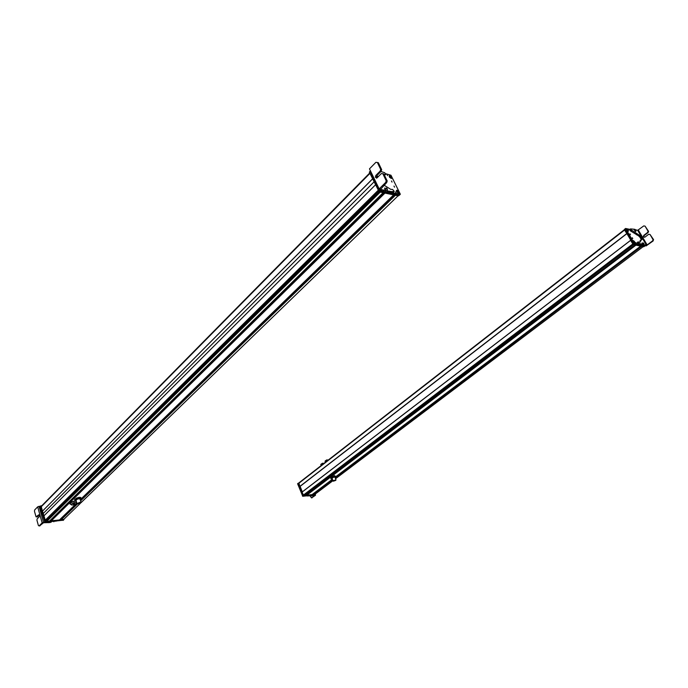 <?xml version="1.0" encoding="UTF-8"?>
<svg xmlns="http://www.w3.org/2000/svg" width="688" height="688" viewBox="0 0 688 688"><rect width="100%" height="100%" fill="white"/><g stroke="black" fill="none" stroke-linecap="round" stroke-linejoin="round"><path stroke-width="1.03" d="M63.958 519.397L45.683 521.538L40.876 505.8L42.157 505.8M41.28 506.686L42.458 511.132L372.569 178.828M372.595 178.889L42.458 511.132M42.518 511.132L43.886 515.905M45.967 520.094L45.09 520.334L43.834 515.948L375.485 184.848M379.045 191.832L46.535 520.567L46.672 521.444L49.441 521.1M46.672 521.444L380.24 192.107L383.139 192.709L49.373 521.169M51.927 519.75L51.247 519.371L77.993 493.055M384.437 192.975L50.989 520.653L384.48 192.984L50.929 520.73L59.297 520.111M51.093 520.997L384.97 193.087L393.648 194.893L81.115 498.903M61.731 518.769L61.077 518.391M63.829 519.337L60.759 519.75L77.202 503.745L60.75 519.724L77.219 503.754M80.642 500.864L395.437 195.263L398.068 195.805L80.917 502.799M80.926 502.661L80.668 502.008L76.987 503.539L80.917 502.644L77.675 504.012L77.228 503.47L80.479 502.111L80.814 502.515M77.993 503.84L80.53 502.773L77.993 503.84M74.648 499.316L75.052 500.959L74.648 499.316L79.103 497.364L80.78 497.458L81.167 499.101L80.651 499.54M76.041 498.293L79.103 497.364M74.777 499.746L77.71 498.198L80.909 497.88M77.581 497.768L77.71 498.198M75.852 501.053L75.052 500.959C71.956 501.561 70.253 502.481 69.927 503.711L69.987 503.848M80.092 499.049C78.535 498.559 77.176 498.972 76.015 500.288M76.248 501.07L74.992 500.597L76.316 499.221L79.387 498.293L81.107 498.74L80.315 499.798M73.281 503.908L73.719 504.218L74.751 503.186L73.246 503.805M39.594 525.881L43.525 522.751L49.966 522.562L50.413 522.132L47.644 521.994M39.035 506.334L37.685 506.85L34.649 509.963L34.469 511.304L36.06 516.843L38.623 514.899L39.362 515.398L39.164 516.86L37.126 518.907L36.937 520.248L38.382 525.46L39.07 525.933L42.149 522.88L43.507 522.355L39.035 506.334L40.317 506.23M55.221 521.212L56.321 521.1M51.376 522.011L49.966 522.562M44.651 522.252L43.507 522.355M51.815 521.581L50.413 522.132M53.827 521.779L54.266 521.349M37.1 516.903L39.25 515.097M50.594 519.965L49.889 520.67M63.391 520.18L44.832 522.287L40.007 506.626L40.833 505.843M46.535 521.719L44.883 521.573L40.437 506.11L39.999 506.557M63.838 519.698L63.167 520.395M63.666 519.801L45.391 521.831L40.876 505.775M375.227 195.564L48.745 518.348L48.186 517.892M79.137 492.961L77.942 493.055M91.556 479.665L92.803 479.579M90.558 480.645L91.074 480.138M85.613 485.513L86.103 485.031M83.282 487.801L83.773 487.319M78.415 492.591L78.905 492.109M88.442 491.774L88.941 491.284M102.538 478.057L102.787 478.848L101.643 478.925M87.969 492.23L89.113 492.135M93.826 486.536L93.336 487.001M96.165 484.257L95.675 484.73M101.145 479.416L100.654 479.889M394.534 187.179L393.983 186.061L394.534 187.179M380.567 190.327L381.427 190.507M391.472 192.614L400.33 194.222L390.973 175.242L385.59 173.686M391.489 180.987L392.031 182.105L391.489 180.987M396.529 191.427L396.331 190.628C396.907 189.836 397.793 190.266 399.006 191.918L399.031 191.961C399.143 193.698 398.309 193.526 396.529 191.427M391.257 178.459L389.081 175.939L389.804 175.517L391.756 177.229L391.257 178.459M396.168 193.156L395.557 191.918L396.168 193.156M387.55 175.638L386.948 174.417L387.55 175.638M370.101 171.157L379.681 191.255L399.418 195.16M380.455 188.847L379.157 188.89L386.028 190.843L385.099 191.754L386.045 192.184L393.287 192.434M384.076 185.201L390.758 189.355L392.599 189.449L394.198 191.298L391.962 191.625L386.028 190.843M376.491 178.226C376.284 176.747 376.895 176.137 378.331 176.377L378.503 176.42M379.699 175.225L380.808 174.116M383.964 174.21L385.246 174.743L384.558 175.423M380.963 171.501L384.721 172.722L385.787 174.399L385.246 174.743M387.456 190.086L387.163 190.662M384.635 188.589L384.738 188.056M376.474 177.263L377.592 177.341M378.864 189.312L369.473 168.852L375.897 162.308L377.377 162.497L380.679 169.411L380.172 171.08L375.846 175.431L375.313 177.237L377.041 177.891L381.376 173.539L382.863 173.746L386.209 180.746L385.701 182.406L379.157 188.89L379.217 190.043L385.099 191.754M380.627 189.209L386.682 182.621L387.189 180.961L383.844 173.969L382.863 173.746M376.422 177.882L376.826 175.655L381.152 171.303L381.659 169.644L378.357 162.729L377.377 162.497M387.378 189.346L386.2 188.761C385.873 187.755 386.209 187.712 387.215 188.632L387.206 190.765L386.037 190.49L384.712 188.89L384.85 187.962M386.845 188.374L386.192 188.46L387.086 189.252L386.845 188.374L386.63 189.045M399.066 195.289L379.776 191.273M399.049 195.289L398.601 195.71M398.429 195.882L379.183 191.892L369.37 172.206L369.852 171.561L369.336 172.12M389.356 176.85L389.477 176.833C389.167 175.431 389.769 175.388 391.283 176.696L389.477 176.833M391.283 176.696L389.571 177.186M389.778 177.28L391.584 177.143C391.876 178.519 391.274 178.57 389.778 177.28L389.666 177.349M389.374 176.885L389.761 175.672M398.472 191.316L396.761 191.625C396.365 190.155 396.942 190.051 398.472 191.316L396.83 191.926M397.088 192.072L398.791 191.763C399.169 193.208 398.601 193.311 397.088 192.072L396.993 192.124M374.478 194.859L375.252 195.581M315.345 494.199L303.632 495.627L302.075 492.032L630.595 240.327L302.084 492.058L303.288 495.162L305.515 495.412M303.864 495.601L633.467 244.636L634.929 244.945L305.489 495.437M306.444 495.068L635.488 245.057M311.862 494.775L306.444 495.119M306.59 495.326L635.927 245.152L640.657 246.132L335.856 476.638M312.782 494.448L332.502 479.588M314.665 494.491L312.782 494.491M335.211 477.85L641.637 246.338L643.168 246.657L335.572 478.719M624.369 229.723L298.867 482.907L299.942 486.519L298.532 483.191L298.902 482.907M626.794 233.731L299.942 486.519L626.794 233.731M300.166 486.468L302.299 491.886M627.009 233.774L630.758 240.164M325.433 462.267L325.097 461.45L327.909 460.014M327.746 459.971L326.757 459.911L325.089 461.063M335.942 479.983L333.198 480.568L333.267 481.093M333.284 481.007L335.839 479.923M335.778 480.362L333.37 481.213L335.778 480.362M335.529 480.413L333.637 481.075L335.529 480.413M331.066 477.532L334.678 475.907L335.899 476.354L333.895 476.526L334.678 475.907M331.642 478.917L330.894 478.796L330.919 477.739L333.757 476.182M335.899 476.354L335.142 477.67M330.894 478.796L331.392 477.747L333.895 476.526M334.979 477.283L334.471 477.016C332.416 477.601 331.711 478.108 332.373 478.538M332.218 478.874L331.22 478.47L332.725 477.334L334.979 476.638L335.718 477.076M315.147 494.534L315.405 495.334L312.077 495.704M306.28 495.902L311.922 495.816M315.31 495.025L311.698 495.876L309.918 495.523M314.631 495.403L311.501 497.88L310.125 495.919M311.655 497.863L315.379 495.334M314.657 494.964L302.754 496.272L297.637 483.836L298.102 483.303M315.138 494.586L303.313 495.867L301.722 492.307M314.218 494.767L303.227 495.902L298.291 483.208M302.247 491.929L298.205 483.277M300.174 486.502L299.59 486.769M342.271 471.787L342.856 471.71M336.535 472.2L335.95 472.269M320.832 464.374L322.491 463.23L323.48 463.291M321.176 465.587L320.84 464.761L323.644 463.334M629.976 233.834L630.483 234.685L629.976 233.834M630.01 229.388L625.581 228.476L634.198 243.182L639.522 244.55M632.771 238.573L632.263 237.721L632.771 238.573M628.127 230.6L628.342 231.056C628.316 231.89 627.774 231.632 626.716 230.282L626.467 229.439L628.127 230.6M633.399 240.594L634.99 242.357L634.749 242.881L633.399 240.594M627.989 229.25L628.54 230.179L627.989 229.25M635.875 242.632L636.434 243.578L635.875 242.632M624.747 229.121L625.581 228.476L624.816 229.285L633.7 244.145L644.424 246.313M642.945 244.472L642.282 243.681M646.479 245.22L637.664 230.325L643.727 225.922L645.06 226.12L648.062 231.263L647.606 232.441L643.71 235.416L643.357 237.016L644.794 237.24L648.698 234.273L650.04 234.479L653.067 239.665L652.611 240.843L647.159 244.954L643.125 244.842L642.282 245.47L642.833 245.762L643.856 245.126M637.742 230.334L635.85 229.895L636.022 230.471L635.196 229.749L635.832 229.869M637.389 242.365L638.18 243.999L641.182 244.902L642.042 244.274L639.023 243.363L638.077 241.875L639.47 242.228L640.967 240.731L640.855 240.052L642.119 239.329C641.422 237.059 640.064 235.416 638.068 234.402L630.672 229.543L630.509 228.906L634.697 229.293M642.042 244.274L643.125 244.842M634.216 230.041L634.087 229.474M643.435 245.444L646.135 245.9L653.127 240.955L653.462 239.467L650.04 234.479M641.182 244.902L642.282 245.47M640.167 240.542L640.046 242.271M630.457 228.941L629.615 229.697L630.251 230.747L637.234 235.038C639.238 236.044 640.588 237.687 641.293 239.966L641.293 240.017M644.604 244.816L643.762 245.453M640.605 243.965L639.771 244.601M643.865 237.128L644.226 235.528L648.122 232.561L648.569 231.383L645.06 226.12M636.022 230.471L635.85 231.426L635.213 231.263L634.13 229.388M635.592 230.188L635.299 229.534L635.592 230.188M643.942 243.827L643.065 242.95L643.968 243.629L643.289 244.73L642.016 243.088L642.824 243.019M643.762 243.354L643.185 242.907L643.521 243.535M644.286 246.347L643.727 246.768L633.252 244.593L630.604 240.353L631.068 239.923L630.586 240.301M630.939 240.026L624.377 229.74L624.773 229.199L624.308 229.577M634.396 241.445L633.493 241.677C633.063 240.585 633.364 240.508 634.396 241.445L633.536 241.849M634.921 242.572L633.734 242.021L634.646 241.789C635.093 242.907 634.792 242.984 633.743 242.021L633.665 242.073M627.714 230.119L626.88 230.42C626.407 229.319 626.691 229.216 627.714 230.119L626.906 230.557M628.264 231.263L627.121 230.764L627.972 230.454C628.454 231.581 628.17 231.684 627.129 230.764L627.078 230.79M42.088 505.456L369.74 172.989L42.02 505.534M42.037 505.577L369.774 173.049M41.211 506.781L369.946 173.402M43.206 513.532L374.048 181.89M45.09 520.334L378.142 190.335M45.227 520.412L378.245 190.542M45.924 520.137L378.434 190.946M46.552 521.332L379.974 192.055L46.552 521.332M92.476 478.805L383.199 192.717M51.462 519.526L78.415 493.021M92.562 479.097L383.629 192.812M51.523 519.543L78.501 493.012M92.579 479.158L383.723 192.829M51.781 519.517L78.759 492.995M92.889 479.097L383.999 192.889M51.875 519.586L78.948 492.978M92.932 479.226L384.196 192.924M50.981 520.919L384.738 193.044M59.237 520.18L76.067 503.805M61.275 518.528L76.927 503.315M80.367 499.97L88.365 492.195M102.624 478.323L394.052 194.971M61.335 518.546L76.944 503.375M80.384 500.03L88.451 492.187M102.65 478.384L394.147 194.996M61.585 518.52L76.996 503.547M80.444 500.202L88.7 492.169M102.951 478.323L394.413 195.048M61.679 518.589L77.056 503.65M80.479 500.322L88.89 492.152M102.985 478.452L394.602 195.091M80.53 500.503L394.921 195.151M60.811 519.93L77.366 503.857M80.599 500.718L395.204 195.211M60.922 520.008L77.477 503.943M63.391 519.758L80.333 503.358M69.927 503.711L69.995 503.951C71.131 502.317 72.945 501.38 75.448 501.139L76.265 501.122M72.756 504.958C69.471 505.628 72.808 502.36 75.25 502.524C78.527 501.862 75.181 505.112 72.756 504.958M48.444 522.708L48.882 522.278M39.981 525.847L39.07 525.933M42.149 522.88L37.694 506.867M37.496 516.869L36.584 516.946M39.053 514.856L38.623 514.899M40.007 506.626L40.446 506.187M44.832 522.287L45.27 521.848M44.436 522.011L44.883 521.573M92.459 478.771L92.708 479.579M379.81 190.163L379.174 190.808M380.61 190.335L379.681 191.255M400.167 194.429L399.238 195.323M385.701 182.406L386.682 182.621M369.473 168.852L379.157 188.89M384.145 189.974L383.216 190.886M387.662 191.187L386.733 192.098M389.055 191.006L388.127 191.918M391.893 191.608L390.973 192.52M394.018 191.72L393.089 192.623M387.06 180.54L386.08 180.325M376.826 175.655L375.846 175.431M381.152 171.303L380.172 171.08M380.55 168.999L381.53 169.231M369.903 171.665L369.37 172.206M379.226 190.894L378.675 191.445M379.802 191.281L379.183 191.892M389.64 177.392L391.506 178.424M391.799 177.805L390.956 178.364M398.49 193.182L398.988 192.838M396.434 191.23L397.019 190.361M302.084 492.109L630.621 240.37M303.288 495.162L632.754 244.008M306.504 495.257L635.746 245.109M311.836 494.801L332.373 479.269M641.156 246.235L335.692 477.128L641.147 246.235M335.615 477.24L641.225 246.252M312.834 494.629L332.562 479.725M335.168 477.747L641.457 246.295M312.92 494.689L332.596 479.82M314.631 494.517L332.958 480.697M298.661 483.423L624.558 230.05M299.504 486.7L626.673 233.645M312.077 497.82L311.501 497.88M312.481 495.609L312.963 495.248M310.675 496.117L311.148 495.756M309.557 495.876L310.03 495.515M307.837 496.031L308.284 495.695M314.554 495.042L315.027 494.681M302.754 496.272L303.227 495.902M302.462 496.048L302.944 495.687M297.637 483.836L298.11 483.475M625.65 228.64L624.816 229.285M634.198 243.182L633.356 243.827M634.542 243.509L633.7 244.145M645.163 245.745L644.346 246.364M652.611 240.843L653.127 240.955M647.159 244.954L638.335 230.067M630.672 229.543L629.838 230.179M631.085 230.11L630.251 230.747M631.756 230.6L630.922 231.245M637.277 234.04L636.443 234.677M637.785 234.376L636.95 235.012M640.863 240.112L640.029 240.748M638.137 242.081L637.294 242.718M638.369 242.615L637.535 243.251M639.023 243.363L638.18 243.999M653.462 239.467L652.955 239.355M647.941 230.962L648.457 231.082M647.606 232.441L648.122 232.561M643.71 235.416L644.226 235.528M633.407 243.896L632.908 244.274M633.811 244.171L633.252 244.593M624.859 229.362L298.635 483.114M627.146 233.249L626.656 233.628M627.215 233.37L626.759 233.722M631.094 239.974L630.604 240.353M41.211 506.764L369.929 173.376M79.851 498.267L81.064 502.266M75.783 499.54L76.987 503.539M79.739 503.169L79.567 502.601M79.395 503.435L79.249 502.937M78.957 503.263L78.81 502.799M69.995 503.951L71.492 504.811M92.837 478.917L92.983 479.398M103.045 478.642L102.89 478.151M387.189 180.961L386.209 180.746M376.293 177.461L375.313 177.237M380.679 169.411L381.659 169.644M384.712 188.89L386.243 188.822M391.79 177.719C391.936 178.622 391.257 178.484 389.752 177.289M396.718 191.642L396.391 191.083M399.04 192.425C399.186 193.328 398.524 193.216 397.053 192.081M334.239 475.468L334.428 475.933M334.884 477.051L335.933 479.613M331.96 478.263L333.009 480.817M334.936 480.637L334.755 480.181M334.411 480.817L334.239 480.387M315.293 494.448L315.534 495.05M297.62 483.69L298.093 483.32M646.6 245.212L637.785 230.325M630.44 229.052L629.615 229.697M642.119 239.329L641.293 239.966M640.855 240.052L640.021 240.688M640.967 240.731L640.132 241.368M638.077 241.875L637.234 242.52M653.574 239.777L653.067 239.665M648.062 231.263L648.569 231.383M643.228 236.698L643.744 236.818M634.087 229.68L635.196 229.749M641.999 243.019L643.117 243.096M633.115 241.006L633.485 241.686M626.476 229.715L626.871 230.428"/></g></svg>
